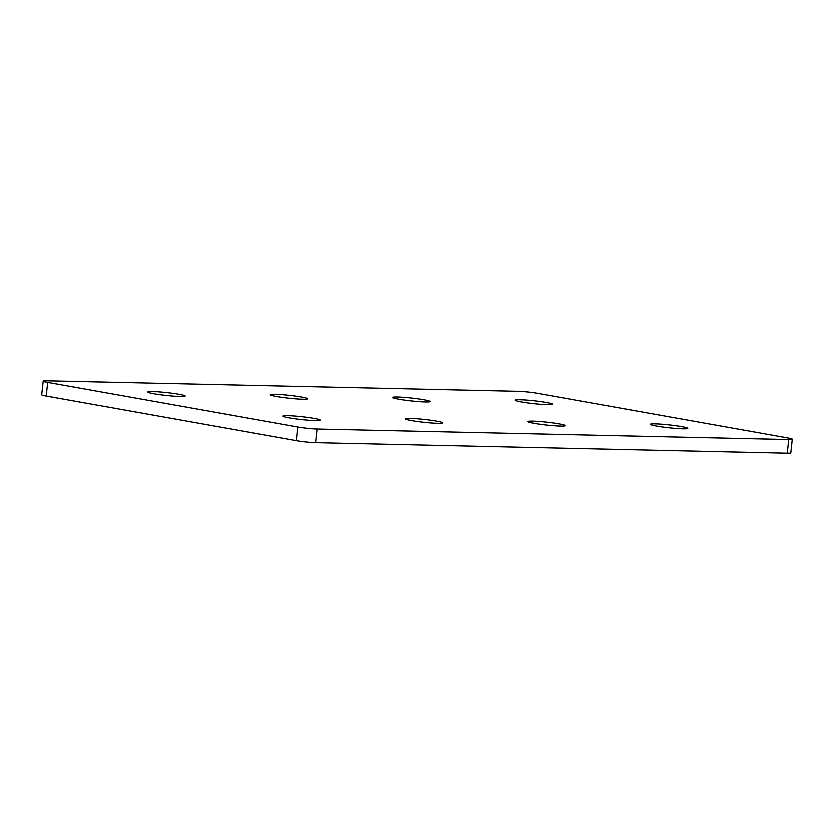 <?xml version="1.0" encoding="UTF-8"?>
<svg xmlns="http://www.w3.org/2000/svg" width="834" height="834" viewBox="0 0 834 834"><rect width="100%" height="100%" fill="white"/><g stroke="black" fill="none" stroke-linecap="round" stroke-linejoin="round"><path stroke-width="1.25" d="M178.945 394.305A18.807 1.439 -173.8 0 1 185.085 396.056A18.807 1.439 -173.8 0 1 166.237 395.462A18.807 1.439 -173.8 0 1 147.691 391.99A18.807 1.439 -173.8 0 1 158.877 391.886A18.807 1.439 -173.8 0 1 178.945 394.305M301.449 397.036A18.807 1.439 -173.8 0 1 307.59 398.788A18.807 1.439 -173.8 0 1 288.731 398.193A18.807 1.439 -173.8 0 1 270.185 394.722A18.807 1.439 -173.8 0 1 281.381 394.618A18.807 1.439 -173.8 0 1 301.449 397.036M314.147 418.407A18.807 1.439 -173.8 0 1 320.298 420.159A18.807 1.439 -173.8 0 1 301.439 419.565A18.807 1.439 -173.8 0 1 282.893 416.103A18.807 1.439 -173.8 0 1 294.089 415.989A18.807 1.439 -173.8 0 1 314.147 418.407M436.651 421.149A18.807 1.439 -173.8 0 1 442.791 422.901A18.807 1.439 -173.8 0 1 423.933 422.296A18.807 1.439 -173.8 0 1 405.397 418.835A18.807 1.439 -173.8 0 1 416.583 418.731A18.807 1.439 -173.8 0 1 436.651 421.149M423.943 399.767A18.807 1.439 -173.8 0 1 430.083 401.519A18.807 1.439 -173.8 0 1 411.235 400.925A18.807 1.439 -173.8 0 1 392.689 397.464A18.807 1.439 -173.8 0 1 403.875 397.349A18.807 1.439 -173.8 0 1 423.943 399.767M559.145 423.881A18.807 1.439 -173.8 0 1 565.296 425.632A18.807 1.439 -173.8 0 1 546.437 425.038A18.807 1.439 -173.8 0 1 527.891 421.566A18.807 1.439 -173.8 0 1 539.087 421.462A18.807 1.439 -173.8 0 1 559.145 423.881M546.447 402.509A18.807 1.439 -173.8 0 1 552.588 404.261A18.807 1.439 -173.8 0 1 533.729 403.656A18.807 1.439 -173.8 0 1 515.193 400.195A18.807 1.439 -173.8 0 1 526.379 400.08A18.807 1.439 -173.8 0 1 546.447 402.509M681.649 426.612A18.807 1.439 -173.8 0 1 687.789 428.363A18.807 1.439 -173.8 0 1 668.941 427.769A18.807 1.439 -173.8 0 1 650.395 424.298A18.807 1.439 -173.8 0 1 661.581 424.193A18.807 1.439 -173.8 0 1 681.649 426.612M43.18 381.128L41.7 394.774A13.761 1.053 6.2 0 0 46.193 396.056L296.32 440.654A13.761 1.053 6.2 0 0 315.648 442.666L787.275 453.196A13.761 1.053 6.2 0 0 790.82 452.872L792.3 439.226A13.761 1.053 -173.8 0 1 788.755 439.549L317.139 429.02A13.761 1.053 -173.8 0 1 297.811 427.008L47.674 382.41A13.761 1.053 -173.8 0 1 43.18 381.128A13.761 1.053 -173.8 0 1 46.725 380.804L518.352 391.334A13.761 1.053 -173.8 0 1 537.68 393.346L787.807 437.944A13.761 1.053 -173.8 0 1 792.3 439.226M788.755 439.549L787.275 453.196M315.648 442.666L317.139 429.02M297.811 427.008L296.32 440.654M46.193 396.056L47.674 382.41"/></g></svg>
